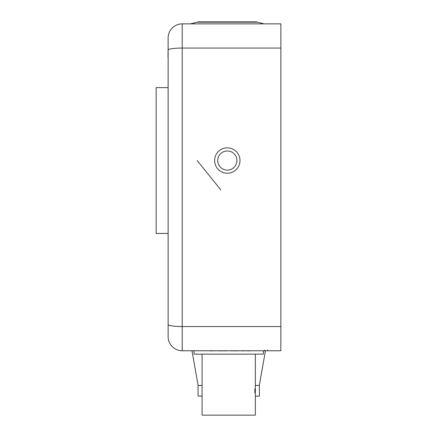 <?xml version="1.0" encoding="UTF-8"?>
<svg xmlns="http://www.w3.org/2000/svg" width="437" height="437" viewBox="0 0 437 437"><rect width="100%" height="100%" fill="white"/><g stroke="black" fill="none" stroke-linecap="round" stroke-linejoin="round"><path stroke-width="0.66" d="M228.387 350.758L280.849 350.758L280.849 23.86L182.218 23.86A14.088 14.088 0 0 0 168.125 37.948L168.125 336.665L168.125 37.948A14.088 14.088 0 0 1 182.218 23.86L182.218 48.059L280.849 48.059M241.759 350.9L247.238 350.758M234.063 350.9L241.759 350.758M231.889 350.9L234.063 350.758M231.239 350.9L231.889 350.758M204.713 350.758L231.239 350.758M225.525 350.9L226.617 350.758M224.055 350.9L225.525 350.758M223.001 350.9L224.055 350.758M221.909 350.9L223.001 350.758M220.45 350.9L221.909 350.758M219.385 350.9L220.45 350.758M218.292 350.9L219.385 350.758M209.574 350.9L218.292 350.758M247.238 350.9L252.608 350.758M226.617 350.9L227.18 350.758M168.125 46.404L167.988 57.127M168.125 50.047A14.088 1.988 180 0 1 182.218 48.059L182.218 350.758A14.088 14.088 0 0 1 168.125 336.665A14.088 14.088 0 0 0 182.218 350.758L209.574 350.758M167.988 233.456L156.151 233.456L156.151 87.619L167.988 87.619M239.989 160.537A12.684 12.684 0 0 0 220.964 149.552A12.684 12.684 0 0 0 220.964 171.517A12.684 12.684 0 0 0 239.989 160.537M197.125 22.183L198.458 21.85L256.153 21.85L257.486 22.183L197.125 22.183L190.466 23.86M214.627 21.85L239.989 21.85M220.822 189.915L197.169 160.537L220.822 189.915M236.887 160.537A9.581 9.581 0 0 0 222.515 152.24A9.581 9.581 0 0 0 222.515 168.835A9.581 9.581 0 0 0 236.887 160.537M263.38 350.758L263.38 354.139L194.055 354.139L194.055 350.758M255.345 396.13L255.345 385.418L259.365 385.418L259.365 396.13L255.345 396.13L255.345 415.15L202.085 415.15L202.085 354.139M254.88 388.739L254.886 392.885M202.085 385.418L198.07 385.418L198.07 396.13L202.085 396.13M168.125 324.565A14.088 1.988 180 0 0 182.218 326.554L280.849 326.554M182.218 23.86A14.088 14.088 0 0 0 168.125 37.948M257.486 22.183L264.145 23.86M267.4 350.124L268.1 350.758M264.582 350.124L265.281 350.758M255.345 385.418L255.345 354.139M259.321 385.418L265.434 350.758M198.108 385.418L191.996 350.758"/></g></svg>
